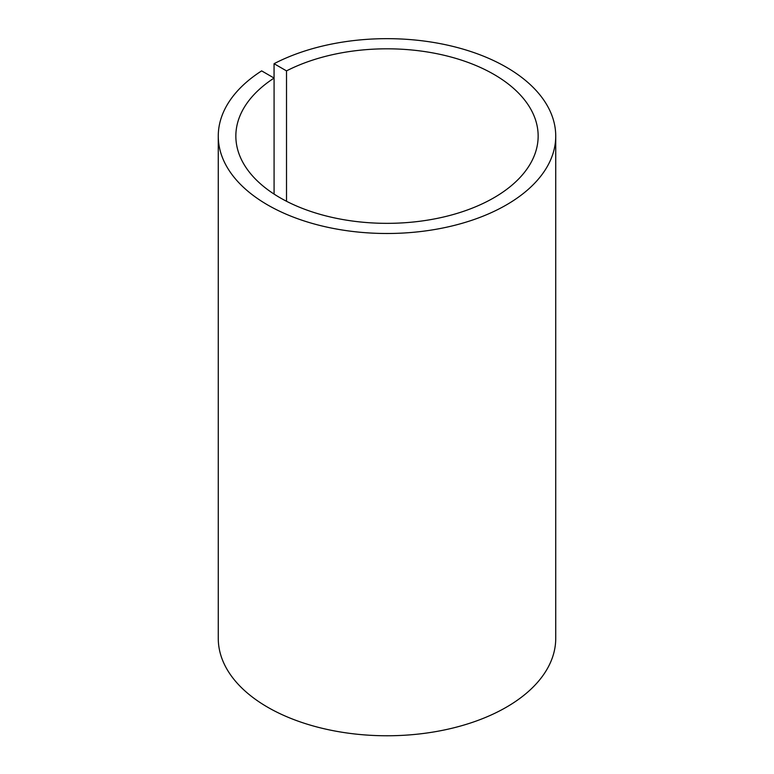 <?xml version="1.0" encoding="UTF-8"?>
<svg xmlns="http://www.w3.org/2000/svg" width="774" height="774" viewBox="0 0 774 774"><rect width="100%" height="100%" fill="white"/><g stroke="black" fill="none" stroke-linecap="round" stroke-linejoin="round"><path stroke-width="1.16" d="M274.064 78.058L274.064 63.7A168.732 97.418 0 0 1 506.312 67.203A168.732 97.418 0 0 1 555.732 136.079A168.732 97.418 0 0 1 451.571 226.076A168.732 97.418 0 0 1 267.688 204.965A168.732 97.418 0 0 1 218.268 136.079A168.732 97.418 0 0 1 261.641 70.879L274.083 78.068L274.083 194.1M274.083 78.068A151.153 87.269 0 0 0 235.847 136.079A151.153 87.269 0 0 0 280.12 197.786A151.153 87.269 0 0 0 444.847 216.701A151.153 87.269 0 0 0 538.153 136.079A151.153 87.269 0 0 0 493.88 74.372A151.153 87.269 0 0 0 286.515 70.889L274.064 63.7M218.268 136.079L218.268 638.356A168.732 97.418 0 0 0 267.688 707.233A168.732 97.418 0 0 0 451.571 728.353A168.732 97.418 0 0 0 555.732 638.356L555.732 136.079M286.515 201.269L286.515 70.889"/></g></svg>
